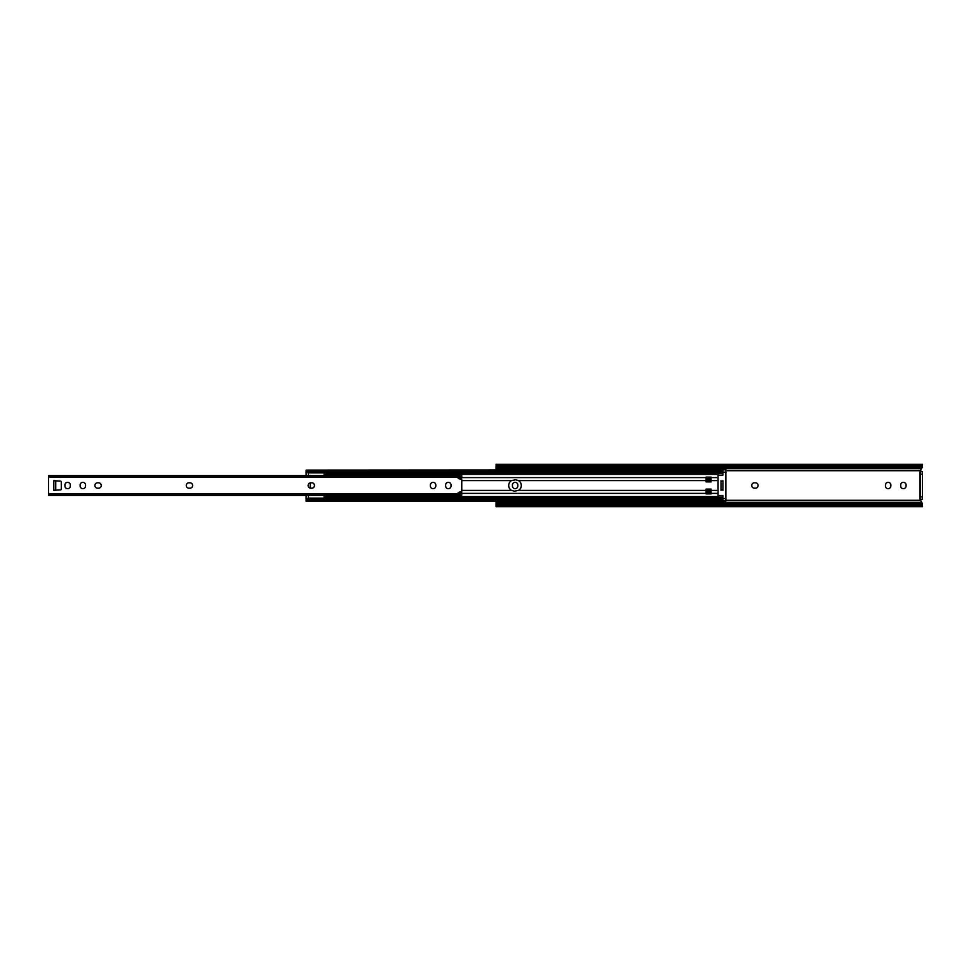 <?xml version="1.0" encoding="UTF-8"?>
<svg xmlns="http://www.w3.org/2000/svg" width="971" height="971" viewBox="0 0 971 971"><rect width="100%" height="100%" fill="white"/><g stroke="black" fill="none" stroke-linecap="round" stroke-linejoin="round"><path stroke-width="1.46" d="M758.108 485.5A2.695 2.695 0 0 0 755.414 482.805L754.455 482.805A2.695 2.695 0 0 0 751.76 485.5A2.695 2.695 0 0 0 754.455 488.195L755.414 488.195A2.695 2.695 0 0 0 758.108 485.5M922.365 504.75L922.45 506.595L921.139 505.272A3.593 2.549 180 0 0 918.857 504.689L918.857 503.33A3.593 2.549 0 0 1 921.139 503.913L922.45 504.325L922.45 503.633L920.508 500.296A1.554 1.554 0 0 1 921.965 499.288L920.799 499.822M496.047 501.17L496.132 504.75M922.45 471.712L922.45 499.288L919.938 499.288L919.938 471.712L922.45 471.712M922.45 465.728L922.45 467.367L921.248 468.665L496.047 468.665L496.047 469.83M496.047 504.325L497.358 503.913A3.593 2.549 0 0 1 499.652 503.33L499.652 504.689A3.593 2.549 180 0 0 497.358 505.272L496.047 506.668L496.047 504.325M918.857 503.33L499.652 503.33M918.857 504.689L499.652 504.689M922.45 506.595L922.45 505.272M922.365 466.25L921.139 467.087A3.593 2.549 180 0 1 918.857 467.67L918.857 466.311A3.593 2.549 0 0 0 921.139 465.728L922.45 464.405M496.132 466.25L496.047 464.332L497.358 465.728A3.593 2.549 0 0 0 499.652 466.311L499.652 467.67A3.593 2.549 180 0 1 497.358 467.087L496.047 466.675L496.047 468.665M918.857 466.311L499.652 466.311M918.857 467.67L499.652 467.67M920.532 470.765L921.965 471.712A1.554 1.554 0 0 1 920.508 470.704L921.248 468.665M512.421 485.015L512.421 485.986A2.695 2.695 0 0 0 515.115 488.68A2.695 2.695 0 0 0 517.81 485.986L517.81 485.015A2.695 2.695 0 0 0 515.115 482.32A2.695 2.695 0 0 0 512.421 485.015M885.455 485.015L885.455 485.986A2.695 2.695 0 0 0 888.162 488.68A2.695 2.695 0 0 0 890.856 485.986L890.856 485.015A2.695 2.695 0 0 0 888.162 482.32A2.695 2.695 0 0 0 885.455 485.015M900.687 485.015L900.687 485.986A2.695 2.695 0 0 0 903.382 488.68A2.695 2.695 0 0 0 906.077 485.986L906.077 485.015A2.695 2.695 0 0 0 903.382 482.32A2.695 2.695 0 0 0 900.687 485.015M920.532 471.712L920.532 499.288M518.49 480.596L515.601 479.808L511.499 480.596A5.692 5.692 0 0 0 511.499 490.404L514.399 491.192L518.49 490.404A5.692 5.692 0 0 0 518.49 480.596L706.135 480.596L706.135 481.907L711.051 481.907L711.051 477.101L706.135 477.101L706.135 480.596M706.135 489.093L706.135 493.899L711.051 493.899L711.051 489.093L706.135 489.093M722.922 480.706L722.922 490.294M722.922 471.748L722.133 472.44A2.403 1.699 180 0 1 720.518 472.877L308.511 472.877A2.403 1.699 180 0 1 306.909 472.44L306.12 471.748L306.12 475.608M306.909 472.44L306.12 471.748L306.12 470.098L306.909 471.093A2.403 1.699 0 0 0 308.511 471.53L308.511 472.877M722.861 469.83L306.12 470.098M306.12 471.967L306.12 471.129M720.518 472.877L720.518 471.53A2.403 1.699 0 0 0 722.133 471.093L722.922 470.098M720.518 471.53L308.511 471.53M718.067 473.399L324.108 473.399M310.198 488.134L310.198 482.866M306.12 495.392L306.12 499.252L306.909 498.56A2.403 1.699 0 0 1 308.511 498.123L308.511 499.47A2.403 1.699 180 0 0 306.909 499.907L306.12 500.769M718.067 497.601L324.108 497.601M306.12 499.871L306.909 498.56M306.12 501.17L722.922 501.17L722.133 499.907A2.403 1.699 180 0 0 720.518 499.47L720.518 498.123A2.403 1.699 0 0 1 722.133 498.56L722.922 499.252M720.518 498.123L308.511 498.123M720.518 499.47L308.511 499.47M306.12 500.902L306.12 499.252M721.004 480.706L721.004 490.294M706.135 477.125L711.051 477.125M706.135 478.545L711.051 478.545M706.135 480.463L711.051 480.463M706.135 479.031L711.051 479.031M706.135 492.455L711.051 492.455M706.135 493.875L711.051 493.875M706.135 491.969L711.051 491.969M706.135 490.537L711.051 490.537M725.859 472.185L725.859 469.794L722.861 469.794L722.861 472.185L725.859 472.185L725.859 500.963L722.922 500.963M722.861 500.66L722.861 495.501L718.067 495.501L718.067 475.256L722.861 475.256L722.861 472.185M721.065 489.7L722.861 489.7M722.861 481.3L721.065 481.3M718.067 498.123L718.067 495.501M718.067 475.256L718.067 472.877M324.108 472.877L324.108 475.608M324.108 495.392L324.108 498.123M101.251 485.5A2.695 2.695 0 0 0 98.557 482.805L97.598 482.805A2.695 2.695 0 0 0 94.891 485.5A2.695 2.695 0 0 0 97.598 488.195L98.557 488.195A2.695 2.695 0 0 0 101.251 485.5M192.622 485.5A2.695 2.695 0 0 0 189.928 482.805L188.969 482.805A2.695 2.695 0 0 0 186.262 485.5A2.695 2.695 0 0 0 188.969 488.195L189.928 488.195A2.695 2.695 0 0 0 192.622 485.5M314.446 485.5A2.695 2.695 0 0 0 311.752 482.805L310.793 482.805A2.695 2.695 0 0 0 308.098 485.5A2.695 2.695 0 0 0 310.793 488.195L311.752 488.195A2.695 2.695 0 0 0 314.446 485.5M64.923 485.015L64.923 485.986A2.695 2.695 0 0 0 67.618 488.68A2.695 2.695 0 0 0 70.313 485.986L70.313 485.015A2.695 2.695 0 0 0 67.618 482.32A2.695 2.695 0 0 0 64.923 485.015M80.144 485.015L80.144 485.986A2.695 2.695 0 0 0 82.838 488.68A2.695 2.695 0 0 0 85.545 485.986L85.545 485.015A2.695 2.695 0 0 0 82.838 482.32A2.695 2.695 0 0 0 80.144 485.015M430.396 485.015L430.396 485.986A2.695 2.695 0 0 0 433.102 488.68A2.695 2.695 0 0 0 435.797 485.986L435.797 485.015A2.695 2.695 0 0 0 433.102 482.32A2.695 2.695 0 0 0 430.396 485.015M445.628 485.015L445.628 485.986A2.695 2.695 0 0 0 448.323 488.68A2.695 2.695 0 0 0 451.03 485.986L451.03 485.015A2.695 2.695 0 0 0 448.323 482.32A2.695 2.695 0 0 0 445.628 485.015M53.83 490.294L60.384 489.894A0.959 0.959 0 0 0 61.282 488.935L61.282 482.065A0.959 0.959 0 0 0 60.384 481.106L53.83 480.706L53.83 490.294M461.759 477.538L457.778 477.538L461.759 477.538L461.759 475.814L457.559 475.608L457.559 476.543A2.403 2.403 0 0 0 457.559 476.555L457.644 477.186A2.403 2.403 0 0 0 459.963 478.934L461.759 479.54L461.759 491.46L459.963 492.066A2.403 2.403 0 0 0 457.644 493.814L48.55 493.814L48.55 495.392L457.559 495.392L457.644 493.814M48.55 475.814L48.55 493.814M461.759 492.673L461.759 495.186L457.559 495.392M461.759 478.084L458.482 478.424M48.55 476.555L457.559 476.543M457.559 495.259L460.036 495.186M459.356 475.741L457.559 475.741M461.759 493.462L457.778 493.462L461.759 492.916M55.748 480.827L55.748 490.173M921.248 502.335L496.047 502.335M922.45 503.913L921.139 503.913M497.358 503.913L496.047 503.913M920.508 500.296L725.859 500.296M921.139 505.272L497.358 505.272M921.139 465.728L497.358 465.728M922.45 467.087L921.139 467.087M497.358 467.087L496.047 467.087M920.508 470.704L725.859 470.704M920.532 496.897L922.45 496.897M920.532 474.103L922.45 474.103M706.135 477.598L461.759 477.598M511.499 480.596L461.759 480.596M706.135 493.402L461.759 493.402M706.135 490.404L518.49 490.404M511.499 490.404L461.759 490.404M718.067 477.598L711.051 477.598M718.067 480.596L711.051 480.596M718.067 490.404L711.051 490.404M718.067 493.402L711.051 493.402M722.133 471.093L306.909 471.093M718.067 473.884L324.108 473.884L718.067 473.884M718.067 474.418L324.108 474.418M718.067 496.582L324.108 496.582M718.067 497.116L324.108 497.116L718.067 497.116M722.133 499.907L306.909 499.907M721.004 489.7L722.922 489.7M721.004 481.3L722.922 481.3M722.861 498.572L725.859 498.572M718.067 497.152L722.861 497.152M718.067 473.605L722.861 473.605M308.45 495.392L308.45 498.123M308.45 472.877L308.45 475.608M457.644 477.186L48.55 477.186M457.559 494.445L48.55 494.445M461.759 476.36L457.559 476.36M457.559 494.64L461.759 494.64M922.45 506.668L496.047 506.668M922.45 464.332L496.047 464.332M307.115 495.392A2.343 2.343 0 0 0 306.618 498.754M306.618 472.246A2.343 2.343 0 0 0 307.115 475.608M457.559 475.608L48.55 475.608M461.759 492.576L458.482 492.576"/></g></svg>
